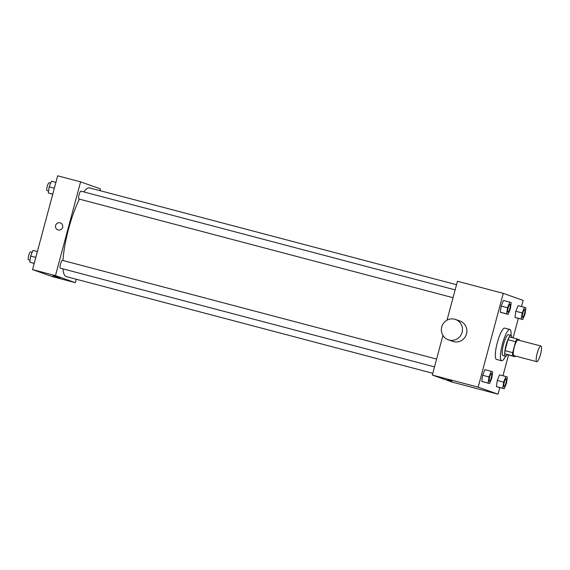 <?xml version="1.0" encoding="UTF-8"?>
<svg xmlns="http://www.w3.org/2000/svg" width="570" height="570" viewBox="0 0 570 570"><rect width="100%" height="100%" fill="white"/><g stroke="black" fill="none" stroke-linecap="round" stroke-linejoin="round"><path stroke-width="0.85" d="M540.503 354.44A8.094 1.753 -75.2 0 1 536.783 361.679A8.094 1.753 -75.2 0 1 537.154 353.407A8.094 1.753 -75.2 0 1 540.909 346.026A8.094 1.753 -75.2 0 1 540.503 354.44M536.783 361.679L513.862 355.63A8.094 1.753 -75.2 0 1 514.233 347.358A8.094 1.753 -75.2 0 1 517.995 339.984L540.909 346.026M519.377 340.347A10.445 2.259 -75.2 0 0 519.363 339.756L517.033 338.929A10.445 2.259 -75.2 0 0 515.601 341.687L512.665 352.652A10.445 2.259 -75.2 0 0 512.501 355.865L514.824 356.685A10.445 2.259 -75.2 0 0 515.244 355.993M512.501 355.865L504.856 353.849L514.824 356.685M504.856 353.849A10.445 2.259 -75.2 0 1 505.027 350.643L512.665 352.652M517.033 338.929L509.395 336.913A10.445 2.259 -75.2 0 0 507.963 339.677L505.027 350.643M511.839 337.561A10.787 2.337 104.8 0 0 511.041 335.36A10.787 2.337 104.8 0 0 506.06 345.107A10.787 2.337 104.8 0 0 505.497 356.214A10.787 2.337 104.8 0 0 505.54 356.221A10.787 2.337 104.8 0 0 507.314 354.704M505.54 356.221L502.989 355.552A10.787 2.337 -75.2 0 1 502.954 355.538A10.787 2.337 -75.2 0 1 503.51 344.43A10.787 2.337 -75.2 0 1 508.497 334.69L511.041 335.36M507.963 339.677L515.601 341.687M505.519 356.221A16.181 3.506 -75.2 0 1 501.614 360.767A16.181 3.506 -75.2 0 1 502.355 344.23A16.181 3.506 -75.2 0 1 509.872 329.474A16.181 3.506 -75.2 0 1 511.019 335.352M501.614 360.767L496.52 359.428A16.181 3.506 -75.2 0 1 497.261 342.884A16.181 3.506 -75.2 0 1 504.778 328.128L509.872 329.474M491.269 371.341L484.906 369.659L482.619 375.267L481.764 381.38L489.566 383.567L491.853 377.96L492.701 371.847L491.269 371.341L488.982 376.948L488.127 383.061L489.566 383.567M509.808 302.15L503.445 300.468L501.158 306.076L500.303 312.196L508.105 314.384L510.392 308.776L511.24 302.656L509.808 302.15L507.521 307.757L506.666 313.87L508.105 314.384M521.5 306.56L523.153 300.404L503.282 293.365L478.152 387.151L498.023 394.184L499.79 387.593M502.961 375.751L508.518 355.024M513.107 337.896L518.33 318.402M505.932 376.535L499.562 374.853L497.275 380.461L496.427 386.574L504.222 388.761L506.509 383.154L507.364 377.041L505.932 376.535L503.645 382.142L502.79 388.255L504.222 388.761M524.471 307.344L518.101 305.663L515.814 311.27L514.966 317.383L522.761 319.57L525.048 313.963L525.903 307.85L524.471 307.344L522.184 312.951L521.329 319.065L522.761 319.57M442.94 335.416L432.317 375.06L452.188 382.092L498.023 394.184M432.317 375.06L478.152 387.151M451.924 381.195L447.585 379.969L451.924 381.195M503.282 293.365L457.446 281.274L447.022 320.169M455.523 319.457L459.94 321.017A10.787 10.531 109.5 0 1 466.524 333.878A10.787 10.531 109.5 0 1 452.737 341.359L448.319 339.798A10.787 10.531 109.5 0 1 441.992 326.111A10.787 10.531 109.5 0 1 455.523 319.457A10.787 10.531 109.5 0 1 462.106 332.31A10.787 10.531 109.5 0 1 448.319 339.798M432.787 373.3L66.263 276.607A45.857 9.925 -75.2 0 1 62.985 268.883M62.978 260.511A45.857 9.925 -75.2 0 1 79.444 199.144M83.797 191.919A45.857 9.925 -75.2 0 1 89.661 187.929L456.527 284.715M434.504 366.888L60.327 268.178A4.047 0.876 -75.2 0 1 60.513 264.045A4.047 0.876 -75.2 0 1 62.394 260.355L436.599 359.072M453.043 297.697L78.867 198.987A4.047 0.876 -75.2 0 1 79.052 194.855A4.047 0.876 -75.2 0 1 80.933 191.164L455.138 289.881M99.992 190.658L100.463 188.898L80.591 181.859L55.461 275.638L75.333 282.677L76.252 279.243M80.591 181.859L57.67 175.816L32.547 269.596L55.461 275.638M32.547 269.596L52.419 276.635L75.333 282.677M60.071 277.768L52.903 275.844M62.614 227.323A3.712 3.62 109.5 0 1 57.876 229.895A3.712 3.62 109.5 0 1 55.703 225.193A3.712 3.62 109.5 0 1 60.349 222.906A3.712 3.62 109.5 0 1 62.614 227.323M57.876 229.895A3.712 3.62 109.5 0 1 55.703 225.193A3.712 3.62 109.5 0 1 60.349 222.906M55.903 182.407L51.471 181.239L49.184 186.846L48.329 192.959L52.732 194.249M49.184 186.846L54.349 188.207M48.329 192.959L52.768 194.128M48.6 191.007L47.039 190.594A4.047 0.876 -75.2 0 1 47.224 186.454A4.047 0.876 -75.2 0 1 49.105 182.77L50.68 183.184M37.364 251.598L32.932 250.43L30.645 256.037L29.79 262.15L34.193 263.44M30.645 256.037L35.81 257.398M29.79 262.15L34.229 263.319M30.06 260.198L28.5 259.785A4.047 0.876 -75.2 0 1 28.685 255.645A4.047 0.876 -75.2 0 1 30.566 251.961L32.141 252.375M522.605 317.376L522.583 317.369A4.047 0.876 -75.2 0 1 522.583 317.369A4.047 0.876 -75.2 0 1 522.768 313.236A4.047 0.876 -75.2 0 1 524.649 309.546A4.047 0.876 -75.2 0 1 524.657 309.546L524.671 309.553A4.047 0.876 -75.2 0 1 524.464 313.757A4.047 0.876 -75.2 0 1 522.605 317.376A4.047 0.876 -75.2 0 1 522.79 313.236A4.047 0.876 -75.2 0 1 524.671 309.553M518.101 305.663L515.814 311.27L522.184 312.951M515.814 311.27L514.966 317.383L521.329 319.065M514.966 317.383L516.399 317.896M507.92 312.175L507.941 312.182A4.047 0.876 -75.2 0 1 507.92 312.175A4.047 0.876 -75.2 0 1 508.112 308.042A4.047 0.876 -75.2 0 1 509.986 304.352A4.047 0.876 -75.2 0 1 510 304.359A4.047 0.876 -75.2 0 1 509.801 308.562A4.047 0.876 -75.2 0 1 507.941 312.182A4.047 0.876 -75.2 0 1 508.127 308.049A4.047 0.876 -75.2 0 1 510.007 304.359L509.986 304.352M503.445 300.468L501.158 306.076L507.521 307.757M501.158 306.076L500.303 312.196L506.666 313.87M500.303 312.196L501.735 312.702M504.044 386.56L504.065 386.567A4.047 0.876 -75.2 0 1 504.044 386.56A4.047 0.876 -75.2 0 1 504.229 382.427A4.047 0.876 -75.2 0 1 506.11 378.736A4.047 0.876 -75.2 0 1 506.117 378.736A4.047 0.876 -75.2 0 1 505.925 382.947A4.047 0.876 -75.2 0 1 504.065 386.567A4.047 0.876 -75.2 0 1 504.251 382.427A4.047 0.876 -75.2 0 1 506.132 378.744L506.132 378.744M499.562 374.853L497.275 380.461L503.645 382.142M497.275 380.461L496.427 386.574L502.79 388.255M496.427 386.574L497.859 387.08M489.402 381.373L489.381 381.366A4.047 0.876 -75.2 0 1 489.381 381.366A4.047 0.876 -75.2 0 1 489.566 377.233A4.047 0.876 -75.2 0 1 491.447 373.542A4.047 0.876 -75.2 0 1 491.461 373.542L491.468 373.549A4.047 0.876 -75.2 0 1 491.262 377.753A4.047 0.876 -75.2 0 1 489.402 381.373A4.047 0.876 -75.2 0 1 489.587 377.24A4.047 0.876 -75.2 0 1 491.468 373.549M484.906 369.659L482.619 375.267L488.982 376.948M482.619 375.267L481.764 381.38L488.127 383.061M481.764 381.38L483.196 381.893"/></g></svg>
